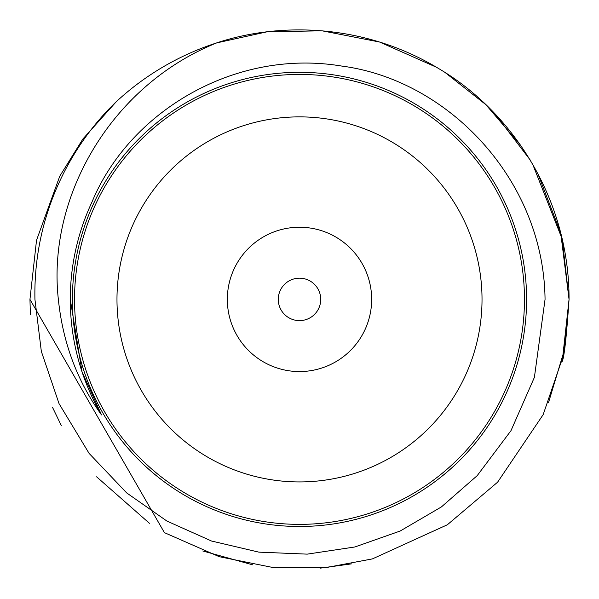 <?xml version="1.0" encoding="UTF-8"?>
<svg xmlns="http://www.w3.org/2000/svg" width="599" height="599" viewBox="0 0 599 599"><rect width="100%" height="100%" fill="white"/><g stroke="black" fill="none" stroke-linecap="round" stroke-linejoin="round"><path stroke-width="0.9" d="M532.638 164.119L562.229 239.173L569.05 299.403L562.648 357.633L543.166 414.643L497.604 482.18L447.356 524.769L372.398 558.897L325.661 567.665L274.028 567.732L219.271 556.711L164.418 532.646L29.95 299.403L36.524 240.281L59.75 176.218L82.857 139.013L116.288 101.695C73.565 142.45 33.117 211.919 34.937 299.403L41.331 351.358L59.039 403.644L89.101 453.391L126.711 492.94L166.919 521.063L211.507 541.024L258.858 552.136L307.235 554.135L354.893 546.969L400.154 531.036L441.396 506.934L477.201 475.643L510.992 430.659L534.398 377.34L545.053 299.395C543.772 179.73 448.104 79.779 341.408 66.017C234.336 48.279 129.167 112.08 91.984 202.043A229.215 229.215 0 0 0 70.285 299.403L82.048 371.882L101.523 414.927A229.215 229.215 0 0 1 70.285 299.403L70.779 284.353M537.647 173.163L560.731 233.026L569.05 299.403C566.287 340.12 563.816 361.017 561.652 362.088M101.523 414.927C77.241 381.219 62.85 342.71 58.358 299.403C46.984 197.85 110.179 85.859 216.733 42.881C282.114 21.25 366.109 24.559 439 68.765C511.591 111.474 569.364 198.389 569.05 299.403L564.011 351.194L548.549 402.491M351.643 563.846L320.33 568.129M252.658 564.835L202.754 550.968M149.436 523.294L96.596 476.804M61.293 425.53L52.532 407.372M30.384 314.602L29.95 299.403M494.774 113.6L530.197 160M116.296 101.688A269.543 269.543 0 0 1 216.733 42.881L266.967 31.829L322.007 30.804L379.579 42.027L436.499 67.268M445.469 72.808L485.826 104.63L520.666 145.34M72.404 299.403A227.096 227.096 0 0 0 299.5 526.491A227.096 227.096 0 0 0 526.596 299.403A227.096 227.096 0 0 0 299.5 72.307A227.096 227.096 0 0 0 72.404 299.403M74.531 299.403A224.969 224.969 0 0 0 299.5 524.372A224.969 224.969 0 0 0 524.469 299.403A224.969 224.969 0 0 0 299.5 74.426A224.969 224.969 0 0 0 74.531 299.403M116.977 299.403A182.523 182.523 0 0 0 299.5 481.925A182.523 182.523 0 0 0 482.023 299.403A182.523 182.523 0 0 0 299.5 116.872A182.523 182.523 0 0 0 116.977 299.403M227.335 299.403A72.165 72.165 0 0 0 299.5 371.56A72.165 72.165 0 0 0 371.657 299.403A72.165 72.165 0 0 0 299.5 227.238A72.165 72.165 0 0 0 227.335 299.403M278.273 299.403A21.227 21.227 0 0 0 299.5 320.622A21.227 21.227 0 0 0 320.727 299.403A21.227 21.227 0 0 0 299.5 278.176A21.227 21.227 0 0 0 278.273 299.403M70.675 286.008L70.285 298.482M70.772 284.398L70.285 298.579"/></g></svg>
